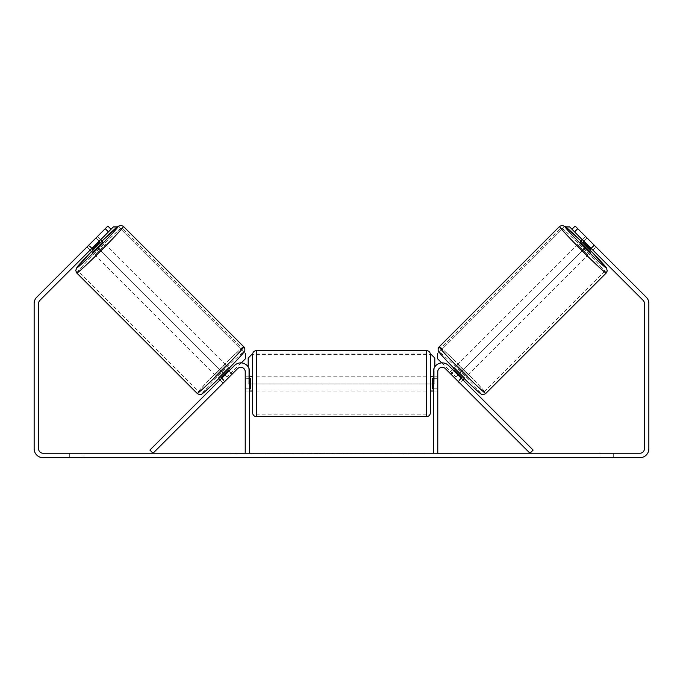 <?xml version="1.0" encoding="UTF-8"?>
<svg xmlns="http://www.w3.org/2000/svg" width="683" height="683" viewBox="0 0 683 683"><rect width="100%" height="100%" fill="white"/><g stroke="black" fill="none" stroke-linecap="round" stroke-linejoin="round"><path stroke-width="0.51" stroke-dasharray="3.42 2.56" d="M223.076 383.172L225.177 381.08L222.035 377.938L234.491 365.482L219.935 380.03L222.035 377.938L225.177 381.08L237.633 368.624A4.439 4.439 0 0 1 245.223 371.765L245.223 453.23L249.662 453.23L249.662 371.765A8.888 8.888 0 0 0 234.491 365.482A8.888 8.888 0 0 1 249.662 371.765A8.888 8.888 0 0 0 234.491 365.482L149.884 450.088L153.026 453.23L237.633 368.624L223.076 383.172L219.935 380.03L223.076 383.172L224.434 381.541L220.771 377.878L228.25 370.391L231.913 374.062L224.434 381.541M249.662 388.055L249.662 391.017L249.662 388.055L245.223 388.055L245.223 371.765A4.439 4.439 0 0 0 237.633 368.624A4.439 4.439 0 0 1 245.223 371.765L245.223 391.017L245.223 388.055L249.662 388.055M457.823 381.08L459.924 383.172L463.065 380.03L460.965 377.938L463.065 380.03L459.924 383.172L457.823 381.08L460.965 377.938L448.509 365.482L460.965 377.938L457.823 381.08L445.367 368.624A4.439 4.439 0 0 0 437.777 371.765L437.777 453.23L433.338 453.23L433.338 371.765A8.888 8.888 0 0 1 448.509 365.482A8.888 8.888 0 0 0 433.338 371.765A8.888 8.888 0 0 1 448.509 365.482L533.116 450.088L529.974 453.23L457.823 381.08M433.338 388.055L433.338 391.017L433.338 388.055L437.777 388.055L437.777 391.017L437.777 371.765A4.439 4.439 0 0 1 445.367 368.624A4.439 4.439 0 0 0 437.777 371.765L437.777 388.055L433.338 388.055M580.268 241.876L590.744 252.351L595.977 247.118L586.304 237.249M582.462 239.682L585.502 236.642M594.62 245.479L590.957 249.141L583.478 241.662L587.141 238M595.38 246.315L595.977 247.118M591.435 248.663L594.338 245.76M586.859 238.282L583.956 241.184M465.149 377.947L454.682 367.471L465.149 377.947L464.38 378.715M452.59 369.563L449.448 372.705L459.924 383.172M453.905 368.239L454.682 367.471M458.566 381.541L462.229 377.878L454.75 370.391L451.087 374.062M450.942 374.199L454.084 371.057M461.563 378.536L458.421 381.677M583.478 241.662L590.957 249.141M454.75 370.391L462.229 377.878M461.947 378.16L454.468 370.673M467.77 375.326L457.294 364.85L467.77 375.326L588.131 254.964L577.656 244.497L588.131 254.964M457.294 364.85L577.656 244.497M561.161 227.994A30.735 1.178 -135 0 1 583.726 248.894A30.735 1.178 -135 0 1 604.626 271.467A30.735 1.178 -135 0 1 582.053 250.567A30.735 1.178 -135 0 1 561.161 227.994L440.8 348.356A30.735 1.178 -135 0 1 463.364 369.255A30.735 1.178 -135 0 1 484.264 391.82A30.735 1.178 -135 0 1 461.699 370.92A30.735 1.178 -135 0 1 440.8 348.356M484.264 391.82L604.626 271.467M278.246 453.973L303.226 453.973L278.246 453.973M278.246 453.23L303.226 453.23L278.246 453.23M43.038 453.23L639.962 453.23A4.439 4.439 0 0 0 644.41 448.782L644.41 303.474A4.439 4.439 0 0 0 643.104 300.332L571.987 229.215L575.129 226.073L646.246 297.19A8.888 8.888 0 0 1 648.85 303.474L648.85 448.782A8.888 8.888 0 0 1 639.962 457.67L43.038 457.67A8.888 8.888 0 0 1 34.15 448.782L34.15 303.474A8.888 8.888 0 0 1 36.754 297.19L107.871 226.073L111.013 229.215L39.896 300.332A4.439 4.439 0 0 0 38.59 303.474L38.59 448.782A4.439 4.439 0 0 0 43.038 453.23M413.719 453.23L425.313 453.23L413.719 453.23L413.719 453.973L424.928 453.973L424.928 453.23M424.928 453.973L396.789 453.973L396.789 453.23L405.002 453.23L396.789 453.23L396.789 453.973L405.002 453.973L405.002 453.23L405.002 453.973L407.999 453.973L407.999 453.23M352.974 453.23L330.939 453.23L363.868 453.23L352.974 453.23L352.974 453.973L341.5 453.973L341.5 453.23M83.027 453.23L69.7 453.23L83.027 453.23L83.027 457.67L69.7 457.67L83.027 457.67L83.027 453.23M599.973 453.23L613.3 453.23L599.973 453.23L599.973 457.67L613.3 457.67L599.973 457.67L599.973 453.23M451.847 453.23L438.52 453.23L451.847 453.23L451.847 453.973L445.188 453.973L445.188 453.23M235.592 453.23L244.48 453.23L235.592 453.23L235.592 453.973L235.592 453.23M332.433 453.23L307.427 453.23L332.433 453.23L332.433 453.973L315.631 453.973L315.631 453.23L324.22 453.23L307.427 453.973L307.427 453.23L307.427 453.973L332.433 453.973L332.433 453.23M392.016 453.23L363.621 453.23L392.016 453.23L392.016 453.973L363.621 453.973L363.621 453.23L363.621 453.973L391.803 453.973L391.803 453.23M613.3 453.23L613.3 457.67L613.3 453.23M593.979 244.924L596.08 247.015L593.979 244.924L590.838 248.066L592.938 250.157L571.987 229.215L575.129 226.073L571.987 229.215L590.838 248.066L593.979 244.924M111.013 229.215L90.062 250.157L111.013 229.215L107.871 226.073L86.92 247.015L107.871 226.073L111.013 229.215L100.64 239.784M87.62 246.315L87.023 247.118L90.062 250.157L86.92 247.015M92.162 248.066L89.021 244.924L92.162 248.066M69.7 453.23L69.7 457.67L69.7 453.23M293.553 453.973L266.242 453.973L293.553 453.973L293.553 453.23L266.242 453.23L293.553 453.23M292.58 453.973L292.58 453.23L292.58 453.973M289.951 453.973L289.951 453.23M266.242 453.973L266.242 453.23L266.242 453.973M274.472 453.973L274.472 453.23L284.307 453.23L274.472 453.23L274.472 453.973L274.472 453.23L274.472 453.973L284.307 453.973L284.307 453.23L284.307 453.973L274.472 453.973M278.075 453.973L278.075 453.23M284.06 453.973L284.06 453.23M286.476 453.973L286.476 453.23M445.188 453.973L438.52 453.973L438.52 453.23M438.52 453.973L442.96 453.973L442.96 453.23L442.96 453.973L447.408 453.973L447.408 453.23L447.408 453.973L451.847 453.973M231.153 453.23L231.153 453.973L240.04 453.973L240.04 453.23L240.04 453.973L244.48 453.973L244.48 453.23M231.153 453.973L237.812 453.973L237.812 453.23M237.812 453.973L244.48 453.973M341.5 453.973L339.417 453.973L339.417 453.23M339.417 453.973L330.939 453.973L330.939 453.23M330.939 453.973L343.472 453.973L343.472 453.23M343.472 453.973L351.335 453.973L351.335 453.23M351.335 453.973L363.868 453.973L363.868 453.23M363.868 453.973L355.126 453.973L355.126 453.23M355.126 453.973L352.974 453.973M344.019 453.973L350.627 453.973L344.019 453.973L344.019 453.23L350.627 453.23L344.019 453.23M350.627 453.973L350.627 453.23M347.34 453.973L347.34 453.23M324.22 453.973L315.631 453.973L324.22 453.973L324.22 453.23L324.22 453.973M315.631 453.973L315.631 453.23L315.631 453.973M407.999 453.973L425.313 453.973L425.313 453.23M425.313 453.973L413.719 453.973M415.452 453.973L415.452 453.23M405.002 453.973L405.002 453.23L405.002 453.973M415.196 453.973L415.196 453.23M391.803 453.973L385.622 453.973L385.622 453.23M385.622 453.973L372.081 453.973L372.081 453.23L372.081 453.973L385.835 453.973L385.835 453.23M385.835 453.973L392.016 453.973M434.815 366.848L434.815 383.983L248.185 383.983L248.185 358.063L251.89 354.357L431.11 354.357L252.625 354.357L252.625 412.865M430.375 412.865L430.375 354.357M430.375 383.615L430.375 376.205L430.375 383.615M433.338 388.9L437.777 388.9L437.777 376.205L437.777 391.017L437.777 388.9L432.595 388.9L432.595 378.322L432.595 388.9L432.595 378.322L437.777 378.322L433.338 378.322M252.625 383.615L252.625 376.205L252.625 383.615M249.662 388.9L245.223 388.9L250.405 388.9L250.405 378.322L250.405 388.9L250.405 378.322L245.223 378.322L245.223 376.205L245.223 378.322L249.662 378.322M245.223 388.9L245.223 378.322L245.223 388.9M426.67 350.652L426.67 416.57M256.33 416.57L256.33 350.652M431.11 354.357L434.815 358.063L434.815 383.983L248.185 383.983L248.185 366.848M565.695 226.85L564.397 226.85L437.76 353.495L437.76 358.729L456.09 377.059L587.961 245.188L582.36 239.784M456.09 377.059L587.858 245.282M587.961 245.188L571.987 229.215M441.722 362.886L455.988 377.153M564.397 226.85L437.76 353.495M564.295 226.952L565.823 226.952M102.732 241.876L92.256 252.351M100.538 239.682L97.498 236.642L96.696 237.249M91.565 248.663L88.662 245.76L97.498 236.642M96.141 238.282L99.044 241.184M87.023 247.118L88.662 245.76M88.38 245.479L92.043 249.141L99.522 241.662L95.859 238M217.851 377.947L228.318 367.471L217.851 377.947L218.62 378.715M231.913 374.062L233.552 372.705L230.41 369.563M229.095 368.239L228.318 367.471M221.437 378.536L224.579 381.677M232.058 374.199L228.916 371.057M99.522 241.662L92.043 249.141M228.25 370.391L220.771 377.878M221.053 378.16L228.532 370.673M225.706 364.85L215.23 375.326L225.706 364.85L105.344 244.497L94.869 254.964L105.344 244.497M215.23 375.326L94.869 254.964M121.839 227.994A30.735 1.178 -45 0 0 99.274 248.894A30.735 1.178 -45 0 0 78.374 271.467A30.735 1.178 -45 0 0 100.947 250.567A30.735 1.178 -45 0 0 121.839 227.994L242.2 348.356A30.735 1.178 -45 0 0 219.636 369.255A30.735 1.178 -45 0 0 198.736 391.82L78.374 271.467M198.736 391.82A30.735 1.178 -45 0 0 221.301 370.92A30.735 1.178 -45 0 0 242.2 348.356M117.305 226.85L118.603 226.85L245.24 353.495L245.24 358.729L227.012 377.153L95.142 245.282M226.91 377.059L95.039 245.188M241.278 362.886L227.012 377.153M118.603 226.85L245.24 353.495M118.705 226.952L117.177 226.952M606.197 273.038A32.955 1.264 45 0 0 583.786 248.834A32.955 1.264 45 0 0 559.59 226.423M581.037 241.108A29.258 1.127 -135 0 1 591.512 251.583L581.045 241.108M439.229 346.785A32.955 1.264 -135 0 1 463.424 369.196A32.955 1.264 -135 0 1 485.835 393.391M480.601 393.391A29.258 1.127 45 0 0 460.709 371.911A29.258 1.127 45 0 0 439.229 352.018M280.286 453.973L280.286 453.23M319.695 453.973L319.695 453.23M320.122 453.973L320.122 453.23M319.482 453.973L319.482 453.23M319.524 453.973L319.524 453.23M378.894 453.973L378.894 453.23M379.236 453.973L379.236 453.23M379.15 453.973L379.15 453.23L379.15 453.973M279.902 453.973L279.902 453.23M279.859 453.973L279.859 453.23M101.963 241.108A29.258 1.127 -45 0 0 91.488 251.583L101.955 241.108M243.771 346.785A32.955 1.264 -45 0 0 219.576 369.196A32.955 1.264 -45 0 0 197.165 393.391M76.803 273.038A32.955 1.264 135 0 1 99.214 248.834A32.955 1.264 135 0 1 123.41 226.423M202.399 393.391A29.258 1.127 135 0 1 222.291 371.911A29.258 1.127 135 0 1 243.771 352.018M249.662 391.017L245.223 391.017L249.662 391.017M437.777 391.017L433.338 391.017L437.777 391.017M253.273 453.973L253.273 453.23M592.938 250.157L596.08 247.015M303.226 453.973L303.226 453.23M433.338 376.205L437.777 376.205M249.662 376.205L245.223 376.205M426.67 376.205L256.33 376.205M426.67 391.017L256.33 391.017M426.67 414.197L256.33 414.197M426.67 353.026L256.33 353.026"/><path stroke-width="1.02" d="M149.884 450.088L234.491 365.482A8.888 8.888 0 0 1 249.662 371.765L249.662 453.23L245.223 453.23L245.223 371.765A4.439 4.439 0 0 0 237.633 368.624L153.026 453.23L149.884 450.088M533.116 450.088L448.509 365.482A8.888 8.888 0 0 0 433.338 371.765L433.338 453.23L437.777 453.23L437.777 371.765A4.439 4.439 0 0 1 445.367 368.624L529.974 453.23L533.116 450.088M606.197 273.038L485.835 393.391A32.955 1.264 -135 0 1 461.64 370.989A32.955 1.264 -135 0 1 439.229 346.785L559.59 226.423A32.955 1.264 45 0 0 581.993 250.627A32.955 1.264 45 0 0 606.197 273.038L607.264 270.844L606.325 267.685L591.512 251.583A29.258 1.127 -135 0 1 606.197 267.796A29.258 1.127 -135 0 1 584.716 247.912A29.258 1.127 -135 0 1 564.824 226.432A29.258 1.127 -135 0 1 581.037 241.108M590.744 252.351L580.268 241.876L582.462 239.682M586.304 237.249L595.38 246.315M583.956 241.184L583.197 241.944L590.675 249.423L591.435 248.663M452.59 369.563L453.905 368.239M463.065 380.03L464.38 378.715M458.421 381.677L449.448 372.705M454.084 371.057L454.468 370.673L461.947 378.16L461.563 378.536M459.924 383.172L458.284 381.823M590.675 249.423L583.197 241.944M108.392 231.827L105.25 228.685L107.871 226.073L111.013 229.215L39.896 300.332A4.439 4.439 0 0 0 38.59 303.474L38.59 448.782A4.439 4.439 0 0 0 43.038 453.23L639.962 453.23A4.439 4.439 0 0 0 644.41 448.782L644.41 303.474A4.439 4.439 0 0 0 643.104 300.332L571.987 229.215L575.129 226.073L577.75 228.685L574.608 231.827M105.25 228.685L36.754 297.19A8.888 8.888 0 0 0 34.15 303.474L34.15 448.782A8.888 8.888 0 0 0 43.038 457.67L639.962 457.67A8.888 8.888 0 0 0 648.85 448.782L648.85 303.474A8.888 8.888 0 0 0 646.246 297.19L577.75 228.685M256.33 416.57L426.67 416.57L426.67 350.652L256.33 350.652L256.33 416.57C254.085 416.348 252.847 415.119 252.625 412.865L252.625 354.357L251.89 354.357L248.185 358.063L248.185 366.848M426.67 350.652C428.915 350.874 430.153 352.112 430.375 354.357L430.375 412.865C430.153 415.119 428.915 416.348 426.67 416.57M433.338 388.9L432.595 388.9L432.595 378.322L433.338 378.322M249.662 378.322L250.405 378.322L250.405 388.9L249.662 388.9M431.11 354.357L434.815 358.063L434.815 366.848M582.36 239.784L569.631 226.858L565.695 226.85M571.987 229.215L569.631 226.858M437.658 353.589L437.658 358.831L441.722 362.886M565.823 226.952L569.528 226.952M243.771 346.785L123.41 226.423A32.955 1.264 135 0 1 101.007 250.627A32.955 1.264 135 0 1 76.803 273.038L197.165 393.391A32.955 1.264 -45 0 0 221.36 370.989A32.955 1.264 -45 0 0 243.771 346.785C244.599 347.314 245.419 350.575 244.386 351.352C245.299 351.079 236.506 360.931 223.904 373.481C209.775 387.645 200.862 395.389 201.365 394.176C199.871 394.689 198.471 394.424 197.165 393.391M90.062 250.157L92.256 252.351L97.695 247.314L102.732 241.876L100.538 239.682M99.044 241.184L99.803 241.944L92.325 249.423L91.565 248.663M96.696 237.249L87.62 246.315M223.076 383.172L233.552 372.705M230.41 369.563L229.095 368.239M219.935 380.03L218.62 378.715M228.916 371.057L228.532 370.673L221.053 378.16L221.437 378.536M92.325 249.423L99.803 241.944M111.013 229.215L113.369 226.858L117.305 226.85M100.64 239.784L113.369 226.858M245.342 353.589L245.342 358.831L241.278 362.886M117.177 226.952L113.472 226.952M439.229 352.018A29.258 1.127 45 0 0 459.121 373.499A29.258 1.127 45 0 0 480.601 393.391M76.803 273.038L75.711 270.477L77.205 266.959L91.488 251.583A29.258 1.127 -45 0 0 76.803 267.796A29.258 1.127 -45 0 0 98.284 247.912A29.258 1.127 -45 0 0 118.176 226.432A29.258 1.127 -45 0 0 101.963 241.108M243.771 352.018A29.258 1.127 135 0 1 223.879 373.499A29.258 1.127 135 0 1 202.399 393.391M581.045 241.108L565.661 226.824L562.143 225.33L559.59 226.423M485.835 393.391C484.529 394.424 483.129 394.689 481.635 394.176C482.138 395.389 473.225 387.645 459.096 373.481C446.494 360.931 437.701 351.079 438.614 351.352C437.581 350.575 438.401 347.314 439.229 346.785M256.33 350.652C254.085 350.874 252.847 352.112 252.625 354.357M430.375 376.205L433.338 376.205M433.338 391.017L430.375 391.017M252.625 376.205L249.662 376.205M252.625 391.017L249.662 391.017M123.41 226.423L121.224 225.356L118.065 226.295L101.955 241.108"/></g></svg>
